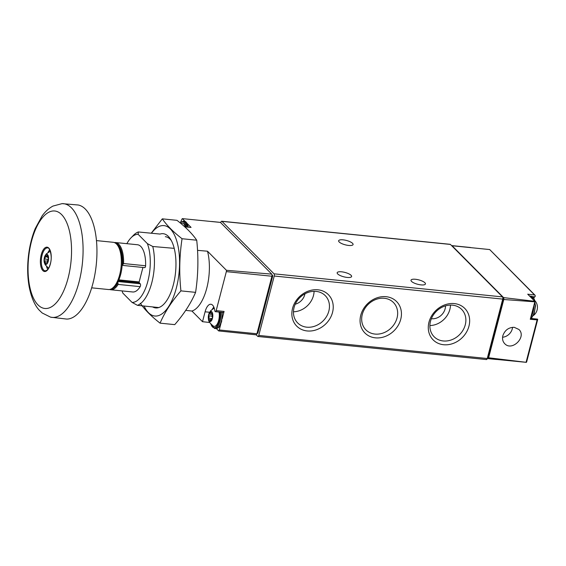 <?xml version="1.0" encoding="UTF-8"?>
<svg xmlns="http://www.w3.org/2000/svg" width="566" height="566" viewBox="0 0 566 566"><rect width="100%" height="100%" fill="white"/><g stroke="black" fill="none" stroke-linecap="round" stroke-linejoin="round"><path stroke-width="0.85" d="M256.2 334.817L257.735 336.36A1.698 0.736 -84.2 0 0 257.969 336.487A1.698 0.736 -84.2 0 0 258.775 335.433L274.248 276.024A1.698 0.736 -84.2 0 0 274.022 273.824L221.936 221.356A1.698 0.736 -84.2 0 0 221.702 221.235A1.698 0.736 -84.2 0 0 221.058 221.815A101.724 44.212 -84.2 0 0 220.669 222.664M486.215 359.438A1.698 0.736 -84.2 0 0 486.456 359.566A1.698 0.736 -84.2 0 0 487.255 358.511L502.735 299.103A1.698 0.736 -84.2 0 0 502.509 296.902L450.423 244.434A1.698 0.736 -84.2 0 0 450.182 244.314L221.702 221.235M532.323 296.598L534.842 296.853A1.358 0.587 -84.2 0 0 535.273 295.983L535.012 295.197M534.842 296.853A12.204 5.306 -84.2 0 0 533.731 298.013M531.722 317.894A12.204 5.306 -84.2 0 0 532.097 318.58M537.665 319.266L537.127 319.882L537.665 319.266A1.358 0.587 -84.2 0 0 537.431 319.118L530.519 318.417M487.34 358.193L487.708 358.561A1.698 0.736 -84.2 0 0 487.864 358.618A1.698 0.736 -84.2 0 0 488.607 357.769L526.401 362.346L526.677 361.433M526.401 362.346L488.012 358.596M452.093 245.743L503.584 297.617A1.698 0.736 -84.2 0 1 503.782 299.506L534.842 301.82A1.698 0.736 -84.2 0 0 534.792 301.31L527.717 294.193L534.573 294.971L489.689 249.564L452.093 245.743A3.389 1.472 -84.2 0 0 451.739 245.602A3.389 1.472 -84.2 0 0 451.583 245.602M503.584 297.617L534.792 301.31M502.849 335.702C502.113 338.885 502.728 341.546 504.709 343.675C512.039 351.748 526.946 336.869 518.93 329.483L514.232 327.318C508.65 327.346 504.858 330.141 502.849 335.702M526.097 362.233L537.127 319.882L530.292 319.288L534.842 301.82M503.782 299.506L488.607 357.769M487.545 357.422A1.698 0.736 -84.2 0 0 487.75 357.514A1.698 0.736 -84.2 0 0 488.55 356.467L503.209 300.185A1.698 0.736 -84.2 0 0 502.99 297.985L502.841 297.836M502.573 337.244A10.046 8.518 135.2 0 0 512.555 327.311M386.111 296.697A22.307 18.919 135.2 0 0 360.761 325.804A22.307 18.919 135.2 0 0 395.386 329.306A22.307 18.919 135.2 0 0 386.111 296.697M454.321 303.588A22.307 18.919 135.2 0 0 428.978 332.695A22.307 18.919 135.2 0 0 463.596 336.197A22.307 18.919 135.2 0 0 454.321 303.588M317.901 289.806A22.307 18.919 135.2 0 0 292.551 318.92A22.307 18.919 135.2 0 0 327.176 322.415A22.307 18.919 135.2 0 0 317.901 289.806M343.074 239.843A7.457 2.264 14.6 0 0 338.638 240.762A7.457 2.264 14.6 0 0 345.288 244.83A7.457 2.264 14.6 0 0 353.078 244.526A7.457 2.264 14.6 0 0 343.074 239.843M415.437 279.271A7.457 2.264 14.6 0 0 411.001 280.198A7.457 2.264 14.6 0 0 417.651 284.266A7.457 2.264 14.6 0 0 425.441 283.962A7.457 2.264 14.6 0 0 415.437 279.271M341.602 271.814A7.457 2.264 14.6 0 0 337.166 272.741A7.457 2.264 14.6 0 0 343.817 276.809A7.457 2.264 14.6 0 0 351.606 276.498A7.457 2.264 14.6 0 0 341.602 271.814M534.856 300.617A10.174 10.174 0 0 1 537.275 305.527A5.122 2.229 95.8 0 1 536.695 311.236A10.174 10.174 0 0 1 533.342 315.566M293.464 311.781A19.407 16.456 135.2 0 0 314.08 291.313M295.254 304.204A11.865 10.068 135.2 0 0 304.933 293.818M316.118 291.398A19.407 16.456 135.2 0 0 296.266 302.244A19.407 16.456 135.2 0 0 297.688 322.96A19.407 16.456 135.2 0 0 323.052 320.964A19.407 16.456 135.2 0 0 325.231 295.615A19.407 16.456 135.2 0 0 316.118 291.398M429.884 325.556A19.407 16.456 135.2 0 0 450.501 305.088M431.37 318.693A11.865 10.068 135.2 0 0 431.632 318.729A11.865 10.068 135.2 0 0 445.492 305.881M452.545 305.173A19.407 16.456 135.2 0 0 432.693 316.026A19.407 16.456 135.2 0 0 434.108 336.742A19.407 16.456 135.2 0 0 459.472 334.747A19.407 16.456 135.2 0 0 461.651 309.397A19.407 16.456 135.2 0 0 452.545 305.173M384.328 298.282A19.407 16.456 135.2 0 0 364.483 309.135A19.407 16.456 135.2 0 0 365.898 329.851A19.407 16.456 135.2 0 0 391.262 327.856A19.407 16.456 135.2 0 0 393.441 302.506A19.407 16.456 135.2 0 0 384.328 298.282M118.032 246.04A22.039 9.58 95.8 0 1 122.136 265.355A1.698 0.736 -84.2 0 0 122.61 264.938L123.579 263.544L145.611 265.772A23.737 10.315 95.8 0 0 137.488 244.745L115.457 242.524A23.737 10.315 95.8 0 1 123.579 263.544M118.145 284.422A23.737 10.315 95.8 0 1 110.688 289.757L132.72 291.978A23.737 10.315 95.8 0 0 140.17 286.651L118.145 284.422L117.919 282.929A1.698 0.736 -84.2 0 0 117.82 281.939A22.039 9.58 95.8 0 1 113.915 286.82M222.169 318.757L224.079 311.427A1.698 0.736 -84.2 0 1 223.28 312.474L215.377 311.675A1.698 0.736 -84.2 0 1 214.832 310.769A12.204 5.306 -84.2 0 0 210.87 304.246A12.204 5.306 -84.2 0 0 205.09 311.802L202.508 321.7L209.71 322.493M215.377 311.675A1.698 0.736 -84.2 0 0 216.184 310.628L226.336 271.63A1.698 0.736 -84.2 0 0 226.435 270.293L207.503 251.212A37.299 16.209 95.8 0 1 206.76 288.221A37.299 16.209 95.8 0 1 191.916 311.031L202.508 321.7M247.484 333.947L256.122 334.817A1.698 0.736 -84.2 0 1 255.974 334.768L218.702 330.94A1.698 0.736 -84.2 0 0 219.254 329.964L220.867 323.759M256.122 334.817A1.698 0.736 -84.2 0 0 256.929 333.77L271.913 276.236A1.698 0.736 -84.2 0 0 271.772 274.135L220.429 222.417L182.351 218.632A1.698 0.736 -84.2 0 0 181.962 219.148A101.385 44.063 -84.2 0 0 180.653 222.113M257.077 333.211L257.813 333.289L272.798 275.748L272.02 274.963M272.013 275.67L272.798 275.748M126.855 243.67A34.179 14.857 95.8 0 1 130.979 237.854A34.179 14.857 95.8 0 1 138.146 234.331L147.372 243.621L152.778 246.5A37.299 16.209 95.8 0 1 137.453 305.329L132.055 302.4L122.836 293.11A34.179 14.857 95.8 0 1 122.079 290.903M147.372 243.621A34.179 14.857 95.8 0 1 147.86 281.217A34.179 14.857 95.8 0 1 132.055 302.4M191.916 311.031L185.726 310.38M158.784 307.564L137.453 305.329M152.778 246.5L174.208 248.347M197.527 250.356L207.503 251.212M144.45 267.52A1.698 0.736 -84.2 0 0 144.691 267.64A1.698 0.736 -84.2 0 0 145.611 265.772M142.929 267.463L139.158 281.925L139.25 282.802L140.219 283.778A1.698 0.736 -84.2 0 1 140.17 286.651M130.979 237.854L133.399 235.357A37.299 16.209 95.8 0 1 138.345 231.961L138.146 234.331M152.622 306.921A37.299 16.209 -84.2 0 0 163.907 304.105A37.299 16.209 -84.2 0 0 175.538 272.444A37.299 16.209 -84.2 0 0 170.479 239.1A37.299 16.209 -84.2 0 0 160.036 234.069L138.345 231.961M218.702 330.94L216.375 328.598M184.764 226.839L191.067 227.419L186.907 223.223M226.435 270.293L271.772 274.135M182.351 218.632L185.132 221.433M48.23 261.322A5.122 2.229 95.8 0 1 44.318 262.582A5.122 2.229 95.8 0 1 44.997 255.867A5.122 2.229 95.8 0 1 47.884 255.117A5.122 2.229 95.8 0 1 48.23 261.322M44.558 259.03A1.663 0.722 -84.2 0 0 45.139 256.801A0.948 0.41 -84.2 0 1 45.648 255.464A0.948 0.41 -84.2 0 1 45.867 255.669A1.663 0.722 -84.2 0 0 46.263 256.037A1.663 0.722 -84.2 0 0 46.943 255.344A0.948 0.41 -84.2 0 1 47.332 254.948A0.948 0.41 -84.2 0 1 47.629 256.037A1.663 0.722 -84.2 0 0 48.124 257.94A0.948 0.41 -84.2 0 1 48.428 258.754A0.948 0.41 -84.2 0 1 48.082 259.766A1.663 0.722 95.8 0 0 47.502 261.994A0.948 0.41 -84.2 0 1 46.999 263.324A0.948 0.41 -84.2 0 1 46.773 263.119A1.663 0.722 -84.2 0 0 46.377 262.758A1.663 0.722 -84.2 0 0 45.704 263.445A0.948 0.41 -84.2 0 1 45.315 263.841A0.948 0.41 -84.2 0 1 45.011 262.751A1.663 0.722 -84.2 0 0 44.523 260.848A0.948 0.41 -84.2 0 1 44.219 260.035A0.948 0.41 -84.2 0 1 44.558 259.03L48.053 259.384A1.663 0.722 -84.2 0 0 48.421 258.811M47.777 269.395A11.023 4.79 95.8 0 1 46.61 266.657M48.053 252.337A11.023 4.79 95.8 0 1 49.751 249.889M62.076 203.633L78.242 205.005A57.371 24.932 95.8 0 1 92.895 283.509A57.371 24.932 95.8 0 1 66.724 319.075L50.607 317.179L42.174 312.977L39.302 310.239C34.689 305.35 31.314 297.511 29.17 286.721C27.529 277.503 27.232 267.676 28.3 257.24C29.404 246.797 31.71 237.253 35.219 228.607L42.047 216.035C45.082 211.719 48.711 208.401 52.928 206.088L62.076 203.633A57.145 24.84 95.8 0 1 79.035 282.038A57.145 24.84 95.8 0 1 50.607 317.179M96.446 240.6L113.179 242.29A23.737 10.315 95.8 0 1 119.659 274.835A23.737 10.315 95.8 0 1 108.41 289.523L91.678 287.832M144.691 267.64L122.136 265.362A22.039 9.58 95.8 0 1 120.692 274.369A22.039 9.58 95.8 0 1 117.82 281.939M48.053 259.384A0.948 0.41 -84.2 0 0 47.714 260.332M162.322 218.844L176.988 220.33C185.719 227.093 192.299 233.723 196.72 240.203C198.581 257.813 198.206 275.203 195.588 292.36C190.876 303.341 183.922 314.102 174.731 324.629L160.065 323.151C164.777 312.163 171.731 301.409 180.922 290.874C179.061 273.265 179.436 255.882 182.054 238.725C173.323 231.954 166.744 225.332 162.322 218.844L151.242 233.213M144.075 306.022A45.436 19.746 -84.2 0 0 148.497 312.715A45.436 19.746 -84.2 0 0 172.97 298.169A45.436 19.746 -84.2 0 0 177.342 243.076A45.436 19.746 -84.2 0 0 151.44 233.234M140.326 303.27C144.585 309.588 151.164 316.217 160.065 323.151M171.293 240.493A34.547 15.013 -84.2 0 0 165.35 236.694M182.054 238.725L196.72 240.203M180.922 290.874L195.588 292.36M180.901 223.492L181.644 223.216A9.473 4.118 95.8 0 1 185.259 226.881M212.455 318.396A5.087 2.207 95.8 0 1 210.304 321.538A5.087 2.207 95.8 0 1 208.437 319.061A5.087 2.207 95.8 0 1 208.995 313.536A5.087 2.207 95.8 0 1 211.995 312.05A5.087 2.207 95.8 0 1 212.455 318.396M212.349 314.738A1.698 0.736 -84.2 0 0 212.292 317.158A0.955 0.417 -84.2 0 1 212.356 318.241A0.955 0.417 -84.2 0 1 211.889 318.877A0.955 0.417 -84.2 0 1 211.847 318.87A1.698 0.736 -84.2 0 0 211.776 318.849A1.698 0.736 -84.2 0 0 210.885 320.363A0.955 0.417 -84.2 0 1 210.382 321.212A0.955 0.417 -84.2 0 1 210.057 320.611A1.698 0.736 95.8 0 0 209.491 319.549A1.698 0.736 95.8 0 0 209.144 319.691A0.955 0.417 -84.2 0 1 208.953 319.776A0.955 0.417 -84.2 0 1 208.635 319.217A0.955 0.417 -84.2 0 1 208.769 318.233A1.698 0.736 -84.2 0 0 208.819 315.821A0.955 0.417 -84.2 0 1 208.762 314.731A0.955 0.417 -84.2 0 1 209.229 314.095A0.955 0.417 -84.2 0 1 209.264 314.109A1.698 0.736 -84.2 0 0 209.342 314.123A1.698 0.736 -84.2 0 0 210.234 312.616A0.955 0.417 -84.2 0 1 210.736 311.76A0.955 0.417 -84.2 0 1 211.054 312.361A1.698 0.736 -84.2 0 0 211.627 313.423A1.698 0.736 -84.2 0 0 211.967 313.281A0.955 0.417 -84.2 0 1 212.165 313.203A0.955 0.417 -84.2 0 1 212.476 313.755A0.955 0.417 -84.2 0 1 212.349 314.738M219.049 312.05A9.473 4.118 95.8 0 1 218.653 320.512A9.473 4.118 95.8 0 1 213.403 326.122C210.043 323.476 208.387 321.12 208.437 319.061M221.936 221.356L450.423 244.434M488.55 356.467L487.814 356.389M503.209 300.185L502.474 300.107M258.775 335.433L487.255 358.511M274.248 276.024L502.735 299.103M274.022 273.824L502.509 296.902M529.585 296.068L529.925 296.082A11.532 5.009 95.8 0 1 533.03 299.534M533.887 305.491A11.532 5.009 95.8 0 1 530.908 316.925M529.925 296.082L531.141 296.202A11.532 5.009 95.8 0 1 534.665 301.19M534.813 301.94A11.532 5.009 95.8 0 1 530.837 318.453M115.712 243.33A23.057 10.018 95.8 0 1 122.61 264.938M117.919 282.929A23.057 10.018 95.8 0 1 111.099 289.007M224.079 311.427L216.184 310.628M219.254 329.964L256.929 333.77M226.336 271.63L271.913 276.236M209.604 312.262L205.09 311.802M45.252 270.873A11.532 5.009 95.8 0 1 41.424 258.903A11.532 5.009 95.8 0 1 47.572 247.936C48.931 246.394 52.992 255.507 50.31 263.827C49.433 266.989 48.308 269.126 46.95 270.244L45.252 270.873M50.374 263.947A12.24 5.32 95.8 0 1 40.971 266.812A12.24 5.32 95.8 0 1 46.065 247.264A12.24 5.32 95.8 0 1 50.374 263.947M68.076 278.168A48.994 21.296 95.8 0 1 30.444 289.658A48.994 21.296 95.8 0 1 50.827 211.408A48.994 21.296 95.8 0 1 68.076 278.168M118.818 279.873L139.158 281.925M118.443 280.701L139.25 282.802M118.032 281.535L140.219 283.778M47.622 257.049L45.139 256.801M47.629 255.415L46.943 255.344M47.261 263.169L46.773 263.119M46.087 262.857L45.011 262.751M47.509 261.152L44.523 260.848M180.158 222.877A10.853 4.719 95.8 0 1 185.995 226.952M180.016 222.763L183.25 221.136A11.532 5.009 95.8 0 1 186.95 227.037M183.25 221.136L184.466 221.256A11.532 5.009 95.8 0 1 188.16 227.15M219.75 312.121A10.853 4.719 95.8 0 1 219.169 321.028A10.853 4.719 95.8 0 1 211.026 324.24M212.568 308.979A10.853 4.719 95.8 0 1 213.877 307.189M220.683 312.213A11.532 5.009 95.8 0 1 220.025 321.346A11.532 5.009 95.8 0 1 214.564 328.478L210.849 324.049M221.9 312.34A11.532 5.009 95.8 0 1 221.242 321.467A11.532 5.009 95.8 0 1 215.78 328.598L217.747 328.096C217.995 327.714 219.367 328.139 221.646 321.382L222.261 312.375M210.814 320.689L210.057 320.611M212.236 318.58L208.769 318.233M212.087 316.146L208.819 315.821M212.441 314.427L209.413 314.123M211.111 312.701L210.234 312.616M212.335 313.316L211.967 313.281M470.537 247.498L451.739 245.602M496.502 359.488L487.864 358.618M489.661 249.521L534.969 295.155M537.686 319.542L526.649 361.922M257.969 336.487L486.456 359.566M531.141 296.202L534.304 299.074L535.478 305.881L534.198 313.55L531.042 318.474M114.275 242.538L115.457 242.524M211.634 221.49L220.28 222.36M44.318 262.582L45.181 264.725L48.57 268.234M44.997 255.867L46.271 253.95L50.296 251.184M109.528 289.495L110.688 289.757M47.615 256.172L46.263 256.037M47.41 262.857L46.377 262.758M184.466 221.256L188.513 227.178M208.995 313.536L210.679 310.72L214.196 308.038M212.356 309.135L213.792 306.991M214.564 328.478L215.78 328.598M211.026 319.705L209.491 319.549M212.441 314.434L209.342 314.123M212.427 313.507L211.627 313.423"/></g></svg>
